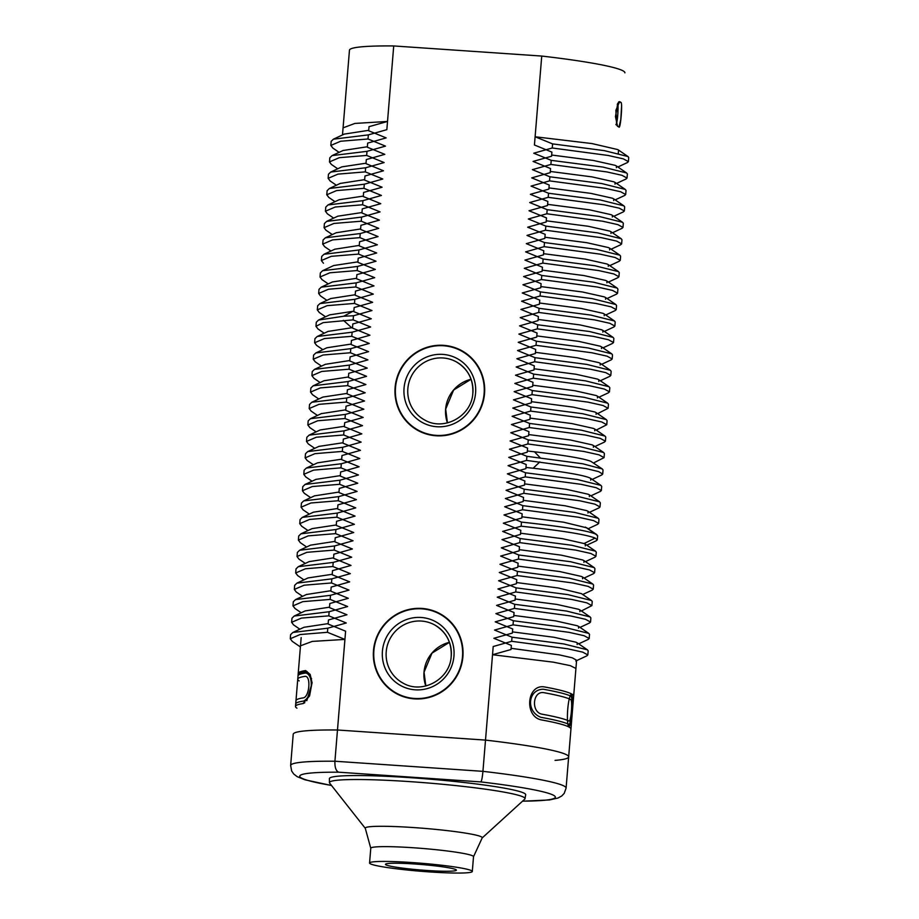 <?xml version="1.0" encoding="UTF-8"?>
<svg xmlns="http://www.w3.org/2000/svg" width="919" height="919" viewBox="0 0 919 919"><rect width="100%" height="100%" fill="white"/><g stroke="black" fill="none" stroke-linecap="round" stroke-linejoin="round"><path stroke-width="1.38" d="M627.987 156.54L617.855 149.602L591.962 143.559L535.111 136.77L552.583 143.892L604.38 150.647L627.987 156.54L628.722 157.54L628.389 161.641L623.335 158.861L608.137 155.46L552.25 147.993L552.583 143.892M522.486 801.207L549.332 799.955L557.971 798.048L561.75 795.969L564.209 793.384L566.093 788.123A138.183 10.764 -175.3 0 0 482.934 771.34L485.508 740.105L337.48 729.996L485.508 740.105L337.48 729.996L334.918 761.231A138.183 10.764 -175.3 0 0 290.645 765.481L293.218 734.235A138.183 10.764 4.7 0 1 337.48 729.996A138.183 10.764 -175.3 0 0 293.218 734.235A138.183 10.764 4.7 0 1 337.48 729.996L344.935 639.417L327.451 632.295L327.796 628.182L346.279 622.979L328.807 615.845L329.14 611.744L347.635 606.529L330.162 599.406L330.495 595.305L348.99 590.09L331.506 582.956L331.851 578.855L350.334 573.64L332.862 566.518L333.206 562.417L351.69 557.201L334.217 550.067L334.55 545.966L353.045 540.763L335.573 533.629L335.906 529.528L354.389 524.312L336.917 517.19L337.262 513.089L355.745 507.874L338.272 500.74L338.606 496.639L357.1 491.424L339.628 484.302L339.961 480.2L358.444 474.985L340.972 467.851L341.317 463.75L359.8 458.547L342.327 451.413L342.661 447.312L361.156 442.096L343.683 434.974L344.016 430.873L362.511 425.658L345.027 418.524L345.372 414.423L363.855 409.208L346.383 402.085L346.716 397.984L365.211 392.769L347.738 385.635L348.071 381.534L366.566 376.319L349.082 369.197L349.427 365.096L367.91 359.88L350.438 352.758L350.771 348.657L369.266 343.442L351.793 336.308L352.126 332.207L370.621 326.992L353.137 319.869L353.482 315.768L371.965 310.553L354.493 303.419L354.826 299.318L373.321 294.103L355.848 286.981L356.181 282.88L374.676 277.664L357.192 270.542L357.537 266.441L376.02 261.226L358.548 254.092L358.892 249.991L377.376 244.776L359.903 237.653L360.237 233.552L378.731 228.337L361.259 221.203L361.592 217.102L380.075 211.887L362.603 204.765L362.948 200.664L381.431 195.448L363.958 188.326L364.292 184.214L382.786 179.01L365.314 171.876L365.647 167.775L384.131 162.56L366.658 155.437L367.003 151.336L385.486 146.121L368.014 138.987L340.639 141.239L330.829 145.455L331.173 141.354L333.402 139.183L368.347 134.886L386.842 129.671L393.723 45.95L541.739 56.059A138.183 10.764 4.7 0 1 624.897 72.842A138.183 10.764 -175.3 0 0 541.739 56.059L535.111 136.77M621.416 103.296L620.991 102.411A138.183 10.764 -175.3 0 0 619.613 101.653A138.183 10.764 4.7 0 1 620.991 102.411C622.68 102.997 620.52 129.223 618.969 127.075L620.807 119.539L621.623 105.375M619.107 127.121L618.969 127.075A138.183 10.764 4.7 0 0 617.579 126.328A138.183 10.764 4.7 0 1 618.969 127.075M617.786 103.307L615.454 116.644L617.579 126.328L616.626 124.915L615.868 110.36L619.613 101.653L618.774 101.871M368.726 130.314L344.303 134.094M337.48 729.996L345.601 631.192L328.129 624.07L328.474 619.969L346.957 614.754L329.484 607.62L329.818 603.519L348.312 598.303L330.84 591.181L331.173 587.08L349.668 581.865L332.184 574.743L332.529 570.642L351.012 565.426L333.54 558.293L333.873 554.191L352.368 548.976L334.895 541.854L335.228 537.753L353.723 532.538L336.239 525.404L336.584 521.303L355.067 516.087L337.595 508.965L337.928 504.864L356.423 499.649L338.95 492.527L339.283 488.414L357.778 483.21L340.294 476.076L340.639 471.975L359.122 466.76L341.65 459.638L341.983 455.537L360.478 450.321L343.005 443.188L343.338 439.087L361.833 433.871L344.349 426.749L344.694 422.648L363.177 417.433L345.705 410.311L346.049 406.198L364.533 400.994L347.06 393.86L347.393 389.759L365.888 384.544L348.416 377.422L348.749 373.321L367.232 368.105L349.76 360.972L350.105 356.871L368.588 351.655L351.115 344.533L351.449 340.432L369.943 335.217L352.471 328.083L352.804 323.982L371.287 318.778L353.815 311.644L354.16 307.543L372.643 302.328L355.171 295.206L355.504 291.105L373.999 285.889L356.526 278.756L356.859 274.655L375.343 269.439L357.87 262.317L358.215 258.216L376.698 253.001L359.226 245.867L359.559 241.766L378.054 236.562L360.581 229.428L360.914 225.327L379.409 220.112L361.925 212.99L362.27 208.889L380.753 203.673L363.281 196.54L363.614 192.439L382.109 187.223L364.636 180.101L364.969 176L383.464 170.785L365.98 163.651L366.325 159.55L384.808 154.346L367.336 147.212L367.669 143.111L386.164 137.896L368.691 130.774L369.024 126.673L387.519 121.457L393.723 45.95A138.183 10.764 -175.3 0 0 349.461 50.2A138.183 10.764 4.7 0 1 393.723 45.95L541.739 56.059L534.433 144.995L551.905 152.117L551.572 156.219L533.077 161.434L550.55 168.568L550.217 172.669L531.733 177.872L549.206 185.006L548.861 189.107L530.378 194.323L547.85 201.445L547.517 205.546L529.022 210.761L546.495 217.895L546.162 221.996L527.678 227.211L545.151 234.334L544.806 238.435L526.323 243.65L543.795 250.784L543.462 254.885L524.967 260.088L542.44 267.222L542.107 271.323L523.623 276.539L541.096 283.661L540.751 287.762L522.268 292.977L539.74 300.111L539.407 304.212L520.912 309.427L538.385 316.55L538.052 320.651L519.557 325.866L537.041 333L536.696 337.101L518.213 342.305L535.685 349.438L535.352 353.539L516.857 358.755L534.33 365.877L533.996 369.978L515.502 375.193L532.986 382.327L532.641 386.428L514.158 391.643L531.63 398.766L531.297 402.867L512.802 408.082L530.274 415.216L529.941 419.317L511.446 424.532L528.93 431.654L528.586 435.755L510.102 440.971L527.575 448.093L527.242 452.194L508.747 457.409L526.219 464.543L525.886 468.644L507.391 473.859L524.864 480.982L524.531 485.083L506.047 490.298L523.52 497.432L523.175 501.533L504.692 506.748L522.164 513.87L521.831 517.971L503.336 523.187L520.809 530.309L520.476 534.421L501.992 539.625L519.465 546.759L519.12 550.86L500.637 556.075L518.109 563.198L517.776 567.299L499.281 572.514L516.754 579.648L516.421 583.749L497.937 588.964L515.41 596.086L515.065 600.187L496.582 605.403L514.054 612.525L513.721 616.638L495.226 621.841L512.699 628.975L512.365 633.076L493.871 638.291L511.355 645.414L511.01 649.515L492.527 654.73L553.399 662.174L570.274 665.643L575.926 668.458L573.663 696.039A138.183 10.764 -175.3 0 0 572.215 694.293C568.137 691.237 565.254 726.412 569.493 727.331A138.183 10.764 4.7 0 1 570.94 729.077L568.654 756.888A138.183 10.764 4.7 0 1 555.087 760.381A138.183 10.764 -175.3 0 0 568.654 756.888A138.183 10.764 -175.3 0 0 485.508 740.105L493.204 646.516L511.688 641.301L512.032 637.2L563.829 643.943L587.436 649.836L588.171 650.836L587.827 654.937L582.772 652.157L567.586 648.768L511.688 641.301M511.113 648.32L559.292 654.868L572.296 657.82L576.604 660.233L568.654 756.888A138.183 10.764 4.7 0 0 485.508 740.105A138.183 10.764 4.7 0 1 568.654 756.888L566.093 788.123M541.28 719.887C524.152 716.429 526.771 684.494 543.991 686.849A138.183 10.764 4.7 0 1 571.101 693.696C574.226 694.523 571.331 729.697 568.39 726.722A138.183 10.764 -175.3 0 0 541.28 719.887A138.183 10.764 4.7 0 1 568.39 726.722L568.39 726.722C571.331 729.697 574.226 694.523 571.101 693.696A138.183 10.764 4.7 0 0 543.991 686.849L543.06 686.734L543.991 686.849C526.771 684.494 524.152 716.429 541.28 719.887M298.216 673.397A138.183 10.764 4.7 0 1 305.659 670.571A138.183 10.764 4.7 0 0 298.652 674.362A138.183 10.764 4.7 0 1 298.216 673.397L300.49 645.804L312.299 641.405L344.935 639.417M306.82 700.657L312.092 682.955L310.185 674.443L305.659 670.571L311.575 678.67M312.069 682.484L309.565 695.947L302.948 703.609A138.183 10.764 -175.3 0 0 296.952 708.181M301.168 637.591L295.504 706.435A138.183 10.764 4.7 0 1 302.948 703.609L304.809 702.725M484.531 393.619A45.513 44.675 -61.6 0 0 461.464 350.53A45.513 44.675 -61.6 0 0 395.101 387.508A45.513 44.675 -61.6 0 0 418.168 430.586A45.513 44.675 -61.6 0 0 484.531 393.619A45.513 44.675 -61.6 0 0 443.532 345.337A45.513 44.675 -61.6 0 0 395.101 387.508A45.513 44.675 -61.6 0 0 436.1 435.778A45.513 44.675 -61.6 0 0 484.531 393.619M462.154 350.909A45.513 44.675 -61.6 0 0 451.275 346.991A45.513 44.675 118.4 0 1 462.154 350.909M368.347 134.886L368.014 138.987M552.25 147.993L533.755 153.209L551.228 160.343L603.002 167.086L626.632 172.979L627.378 173.99L627.034 178.091L621.979 175.311L606.781 171.91L550.895 164.444L551.228 160.343M550.895 164.444L532.4 169.659L549.884 176.781L601.681 183.536L625.288 189.429L626.023 190.428L625.69 194.529L620.635 191.749L605.437 188.349L549.539 180.882L549.884 176.781M549.539 180.882L531.056 186.097L548.528 193.231L600.291 199.974L623.921 205.867L624.667 206.867L624.334 210.968L619.28 208.188L604.082 204.799L548.195 197.332L548.528 193.231M548.195 197.332L529.7 202.548L547.173 209.67L598.958 216.413L622.577 222.306L623.323 223.317L622.979 227.418L617.924 224.638L602.726 221.238L546.839 213.771L547.173 209.67M546.839 213.771L528.345 218.986L545.829 226.108L597.591 232.863L621.221 238.745L621.968 239.756L621.635 243.857L616.58 241.077L601.382 237.676L545.484 230.209L545.829 226.108M545.484 230.209L527.001 235.425L544.473 242.559L596.236 249.302L619.865 255.195L620.612 256.206L620.279 260.307L615.225 257.527L600.027 254.126L544.14 246.66L544.473 242.559M544.14 246.66L525.645 251.875L543.118 258.997L594.915 265.752L618.521 271.645L619.257 272.644M617.844 277.699L618.924 276.745L613.869 273.965L598.671 270.565L542.784 263.098L543.118 258.997M542.784 263.098L524.289 268.314L541.773 275.447L593.548 282.19L617.166 288.084L617.913 289.083L617.568 293.195L612.514 290.404L597.327 287.015L541.429 279.548L541.773 275.447M541.429 279.548L522.945 284.764L540.418 291.886L592.181 298.629L615.81 304.522L616.557 305.533L616.224 309.634L611.169 306.854L595.971 303.454L540.073 295.987L540.418 291.886M540.073 295.987L521.59 301.202L539.062 308.324L590.837 315.079L614.466 320.972L615.202 321.972L614.868 326.073L609.814 323.293L594.616 319.892L538.729 312.437L539.062 308.324M538.729 312.437L520.234 317.641L537.707 324.775L589.516 331.518L613.122 337.422L613.858 338.422L613.513 342.523L608.458 339.743L593.272 336.343L537.374 328.876L537.707 324.775M537.374 328.876L518.89 334.091L536.363 341.213L588.126 347.956L611.755 353.849L612.502 354.86L612.169 358.961L607.114 356.181L591.916 352.781L536.018 345.314L536.363 341.213M536.018 345.314L517.535 350.53L535.007 357.663L586.804 364.406L610.411 370.3L611.146 371.31L610.813 375.411L605.759 372.62L590.561 369.231L534.674 361.764L535.007 357.663M534.674 361.764L516.179 366.98L533.652 374.102L585.437 380.845L609.056 386.738L609.802 387.749L609.458 391.85L604.403 389.07L589.217 385.67L533.319 378.203L533.652 374.102M533.319 378.203L514.835 383.418L532.308 390.552L584.082 397.295L607.7 403.188L608.447 404.188L608.114 408.289L603.059 405.509L587.861 402.108L531.963 394.653L532.308 390.552M531.963 394.653L513.48 399.857L530.952 406.991L582.749 413.734L606.356 419.627L607.091 420.638L606.758 424.739L601.704 421.959L586.506 418.559L530.619 411.092L530.952 406.991M530.619 411.092L512.124 416.307L529.597 423.429L581.371 430.184L605.001 436.065L605.747 437.076L605.403 441.177L600.348 438.397L585.15 434.997L529.264 427.53L529.597 423.429M529.264 427.53L510.78 432.746L528.253 439.879L580.027 446.623L603.645 452.516L604.392 453.526L604.059 457.628L599.004 454.836L583.806 451.447L527.908 443.98L528.253 439.879M527.908 443.98L509.425 449.196L526.897 456.318L582.83 463.796L602.301 468.966L603.036 469.965L602.703 474.066L598.614 471.596L586.23 468.598L526.564 460.419L526.897 456.318M526.564 460.419L508.069 465.634L525.542 472.768L577.316 479.511L600.946 485.404L601.692 486.404L601.348 490.505L596.293 487.725L581.095 484.324L525.208 476.869L525.542 472.768M525.208 476.869L506.714 482.073L524.198 489.207L575.96 495.95L599.59 501.843L600.337 502.854L600.004 506.955L594.949 504.175L579.751 500.775L523.853 493.308L524.198 489.207M523.853 493.308L505.37 498.523L522.842 505.645L574.628 512.4L598.246 518.293L598.981 519.292L598.648 523.393L593.594 520.613L578.396 517.213L522.509 509.746L522.842 505.645M522.509 509.746L504.014 514.962L521.487 522.095C561.865 526.472 586.529 530.435 595.478 533.985L597.637 535.743L597.293 539.844L595.144 538.086C586.184 534.536 561.52 530.573 521.153 526.196L521.487 522.095M521.153 526.196L502.659 531.412L520.143 538.534L571.905 545.277L595.535 551.17L596.282 552.181L595.949 556.282L590.894 553.502L575.696 550.102L519.798 542.635L520.143 538.534M519.798 542.635L501.314 547.85L518.787 554.984L570.55 561.727L594.179 567.609L594.926 568.62L594.593 572.721L589.538 569.941L574.341 566.541L518.454 559.085L518.787 554.984M518.454 559.085L499.959 564.289L517.431 571.423L569.217 578.166L592.835 584.059L593.582 585.07L593.237 589.171L588.183 586.391L572.985 582.991L517.098 575.524L517.431 571.423M517.098 575.524L498.603 580.739L516.087 587.861L567.862 594.616L591.48 600.509L592.227 601.508L591.882 605.61L586.827 602.83L571.641 599.429L515.743 591.962L516.087 587.861M515.743 591.962L497.259 597.178L514.732 604.311L566.529 611.055L590.136 616.948L590.871 617.959L590.538 622.06L585.483 619.28L570.285 615.879L514.399 608.412L514.732 604.311M514.399 608.412L495.904 613.628L513.376 620.75L565.151 627.493L588.769 633.386L589.516 634.397L589.182 638.498L584.128 635.718L568.93 632.318L513.043 624.851L513.376 620.75M513.043 624.851L494.548 630.066L512.032 637.2M462.9 656.706A45.513 44.675 -61.6 0 0 439.833 613.616A45.513 44.675 -61.6 0 0 373.482 650.595A45.513 44.675 -61.6 0 0 396.537 693.684A45.513 44.675 -61.6 0 0 462.9 656.706A45.513 44.675 -61.6 0 0 421.901 608.435A45.513 44.675 -61.6 0 0 373.482 650.595A45.513 44.675 -61.6 0 0 414.469 698.877A45.513 44.675 -61.6 0 0 462.9 656.706M409.621 423.992A45.513 44.675 -61.6 0 0 418.869 430.965A45.513 44.675 118.4 0 1 409.621 423.992M440.523 614.007A45.513 44.675 -61.6 0 0 429.644 610.09A45.513 44.675 118.4 0 1 440.523 614.007M388.002 687.09A45.513 44.675 -61.6 0 0 397.238 694.052A45.513 44.675 118.4 0 1 388.002 687.09M579.866 611.675L580.004 610.009L578.66 609.308L556.914 604.426L515.168 598.993M581.394 610.963L591.882 605.61M330.874 590.722L306.464 594.501M331.506 582.956L304.143 585.208L294.333 589.424L296.194 591.951L302.569 596.316M578.51 628.114L578.648 626.448L577.304 625.759L555.467 620.853L513.813 615.431M589.458 623.002L590.538 622.06M329.519 607.172L305.142 610.928M330.162 599.406L302.788 601.658L292.977 605.874L295.079 608.55M577.155 644.564L577.304 642.898L575.949 642.197L554.111 637.292L512.469 631.881M588.217 639.406L589.182 638.498M328.175 623.61L303.971 627.286L292.839 632.479L327.796 628.182M328.807 615.845L301.432 618.096L291.622 622.312L293.586 624.909M586.793 655.879L587.827 654.937M327.451 632.295L300.088 634.547L290.278 638.751L292.322 641.405M627.309 162.594L628.389 161.641M330.829 145.455L332.942 148.143M626.08 178.987L627.034 178.091M366.658 155.437L339.283 157.689L329.484 161.905L331.322 164.409L337.721 168.786M329.484 161.905L329.818 157.804L332.069 155.61L367.003 151.336M624.633 195.471L625.69 194.529M365.314 171.876L337.939 174.128L328.129 178.343L330.197 181.009M328.129 178.343L328.462 174.242L330.691 172.071L365.647 167.775M623.3 211.91L624.334 210.979M363.958 188.326L336.584 190.578L326.773 194.782L328.83 197.436M326.773 194.782L327.118 190.681L329.358 188.498L364.292 184.214M622.083 228.291L622.979 227.418M362.603 204.765L335.228 207.016L325.418 211.232L327.463 213.874M325.418 211.232L325.763 207.131L327.991 204.948L362.948 200.664M620.635 244.776L621.623 243.857M361.259 221.203L333.884 223.455L324.074 227.671L325.935 230.198M324.074 227.671L324.407 223.57L326.659 221.387L361.592 217.102M619.211 261.249L620.279 260.307M359.903 237.653L332.529 239.905L322.718 244.121L324.706 246.729M322.718 244.121L323.051 240.02L325.315 237.826L360.237 233.552M358.548 254.092L331.242 256.332L321.363 260.559L323.465 263.236M321.363 260.559L321.707 256.458L323.947 254.276L358.892 249.991M616.672 294.057L617.568 293.195M357.192 270.542L329.829 272.794L320.019 276.998L322.041 279.629M320.019 276.998L320.352 272.897L322.592 270.726L357.537 266.441M615.213 310.553L616.224 309.634M355.848 286.981L328.474 289.232L318.663 293.448L320.524 295.964L326.9 300.341M318.663 293.448L318.996 289.347L321.259 287.153L356.181 282.88M613.8 327.026L614.868 326.073M354.493 303.419L327.118 305.671L317.308 309.887L319.318 312.506M317.308 309.887L317.652 305.786L319.904 303.603L354.826 299.318M612.433 343.476L613.513 342.523M353.137 319.869L323.155 322.626L315.964 326.337L318.031 329.002M315.964 326.337L316.297 322.236L318.525 320.053L343.729 316.216L353.482 315.768M611.135 359.892L612.169 358.961M351.793 336.308L324.418 338.56L314.608 342.776L316.653 345.418M314.608 342.776L314.941 338.674L317.193 336.492L352.126 332.207M609.825 376.319L610.813 375.411M350.438 352.758L323.063 355.01L313.253 359.226L315.24 361.822M313.253 359.226L313.597 355.113L315.837 352.942L350.771 348.657M608.389 392.792L609.458 391.85M349.082 369.197L321.719 371.448L311.909 375.664L314.011 378.341M311.909 375.664L312.242 371.563L314.482 369.381L349.427 365.096M597.614 413.642L608.114 408.289M347.738 385.635L320.363 387.898L310.553 392.103L312.575 394.745M310.553 392.103L310.886 388.002L313.138 385.819L348.071 381.534M596.259 430.081L606.758 424.739M346.383 402.085L319.008 404.337L309.198 408.553L311.208 411.172M309.198 408.553L309.542 404.452L311.771 402.269L346.716 397.984M604.346 442.119L605.403 441.177M345.027 418.524L317.664 420.776L307.854 424.992L309.944 427.668M307.854 424.992L308.187 420.891L310.427 418.708L345.372 414.423M593.559 462.969L604.059 457.628M343.683 434.974L316.308 437.226L306.498 441.442L308.359 443.957M306.498 441.442L306.831 437.329L309.083 435.147L344.016 430.873M601.635 475.02L602.703 474.066M342.327 451.413L314.953 453.664L305.142 457.88L307.233 460.557M305.142 457.88L305.487 453.779L307.716 451.597L342.661 447.312M600.417 491.401L601.348 490.505M340.972 467.851L313.597 470.114L303.798 474.319L305.763 476.915M303.798 474.319L304.132 470.218L306.372 468.035L341.317 463.75M598.958 507.885L600.004 506.955M339.628 484.302L312.253 486.553L302.443 490.769L304.292 493.285L310.679 497.661M302.443 490.769L302.776 486.668L305.028 484.474L339.961 480.2M597.568 524.347L598.648 523.393M338.272 500.74L310.898 502.992L301.087 507.208L303.144 509.861M301.087 507.208L301.432 503.107L303.672 500.924L338.606 496.639M596.224 540.786L597.293 539.844M336.917 517.19L309.542 519.442L299.743 523.658L301.811 526.323M299.732 523.658L300.076 519.557L302.305 517.374L337.262 513.089M594.984 557.178L595.949 556.282M335.573 533.629L308.198 535.88L298.388 540.096L300.329 542.681M298.388 540.096L298.721 535.995L300.972 533.813L335.906 529.528M593.548 573.663L594.593 572.721M334.217 550.067L306.843 552.33L297.032 556.535L298.882 559.051L305.28 563.427M297.032 556.535L297.365 552.434L299.628 550.251L334.55 545.966M592.158 590.124L593.237 589.171M332.862 566.518L305.487 568.769L295.677 572.985L297.745 575.639M295.677 572.985L296.021 568.884L298.261 566.701L333.206 562.417M294.333 589.424L294.666 585.323L296.917 583.14L331.851 578.855M292.977 605.874L293.31 601.773L295.55 599.59L330.495 595.305M291.622 622.312L291.966 618.211L294.218 616.029L329.14 611.744M290.278 638.751L290.611 634.65L292.839 632.479M616.362 167.706L616.5 166.04L615.156 165.34L593.375 160.457L551.664 155.024M367.37 146.753L343.017 150.509M615.006 184.156L615.156 182.49L613.812 181.79L592.054 176.896L550.32 171.462M366.026 163.203L341.822 166.879L330.691 172.071M613.662 200.583L613.789 198.929L612.456 198.228L590.837 193.369L548.965 187.913M364.671 179.642L340.237 183.432M612.307 217.033L612.445 215.368L611.101 214.678L589.55 209.819L547.609 204.351M363.315 196.092L339.122 199.756L327.991 204.948M610.963 233.472L611.089 231.806L609.756 231.117L588.171 226.258L546.265 220.79M609.596 249.922L609.734 248.256L608.401 247.556L586.736 242.685L544.91 237.24M361.971 212.53L337.79 216.195L326.659 221.387M608.252 266.372L608.401 264.706L607.045 264.006L585.3 259.112L543.554 253.678M360.616 228.969L336.216 232.748M359.26 245.419L334.815 249.21M606.908 282.811L607.034 281.145L605.69 280.444L583.887 275.551L542.21 270.129M357.916 261.858L333.712 265.534L322.58 270.726M605.552 299.249L605.678 297.584L604.346 296.894L582.497 291.989L540.854 286.567M604.197 315.699L604.334 314.034L602.99 313.333L581.176 308.439L539.499 303.006M356.561 278.308L332.379 281.972L321.248 287.165M602.841 332.138L602.99 330.484L601.635 329.772L579.82 324.878L538.155 319.456M355.205 294.746L330.794 298.526M318.525 320.053L329.657 314.861L353.861 311.185M601.497 348.577L601.623 346.911L600.291 346.222L578.522 341.328L536.799 335.894M352.505 327.635L328.094 331.414M600.141 365.027L600.279 363.361L598.935 362.66L577.258 357.79L535.444 352.345M598.797 381.465L598.924 379.8L597.58 379.11L576.018 374.251L534.088 368.783M351.15 344.074L326.957 347.75L315.826 352.942M597.442 397.916L597.58 396.25L596.236 395.549L574.674 390.69L532.744 385.222M349.794 360.524L325.36 364.315M324.028 380.742L348.45 376.962M596.086 414.354L596.224 412.7L594.88 411.988L573.249 407.128L531.389 401.672M594.742 430.793L594.869 429.127L593.525 428.438L571.802 423.556L530.033 418.111M347.095 393.401L322.902 397.077L311.771 402.269M593.375 447.243L593.525 445.577L592.181 444.876L570.377 439.983L528.689 434.561M345.739 409.851L321.305 413.642M602.301 468.966L590.825 461.327C583.714 458.512 564.944 455.33 534.49 451.792L527.334 450.999M344.395 426.29L320.214 429.954L309.083 435.147M307.716 451.608L318.836 446.416L343.04 442.74M590.687 480.132L590.814 478.466L589.47 477.765C582.336 474.951 563.554 471.769 533.146 468.231L525.978 467.449M589.332 496.57L589.458 494.904L588.126 494.215L566.322 489.31L524.634 483.888M341.684 459.178L317.503 462.854L306.372 468.047M587.976 513.02L588.114 511.355L586.77 510.654L565.001 505.76L523.279 500.327M340.34 475.617L315.975 479.373M586.85 527.862L563.669 522.21L521.923 516.777M338.985 492.067L314.551 495.858M337.629 508.506L313.436 512.182L302.305 517.374M585.277 545.897L585.403 544.232L584.07 543.543L562.474 538.683L520.579 533.215M583.91 562.348L584.047 560.682L582.715 559.981L561.164 555.133L519.224 549.665M336.285 524.956L312.092 528.62L300.961 533.813M582.566 578.786L582.703 577.121L581.359 576.431L559.751 571.561L517.868 566.104M334.93 541.394L310.565 545.151M333.574 557.844L309.14 561.624M581.486 593.663L558.327 587.988L516.524 582.543M332.23 574.283L308.037 577.948L296.917 583.14M373.884 650.629A45.1 44.273 -61.6 0 0 396.732 693.317A45.1 44.273 -61.6 0 0 462.487 656.683A45.1 44.273 -61.6 0 0 439.638 613.984A45.1 44.273 -61.6 0 0 373.884 650.629M395.515 387.531A45.1 44.273 -61.6 0 0 418.363 430.23A45.1 44.273 -61.6 0 0 484.118 393.585A45.1 44.273 -61.6 0 0 461.269 350.897A45.1 44.273 -61.6 0 0 395.515 387.531M482.176 837.944L524.726 799.162A98.126 7.651 -175.3 0 0 525.025 798.68L525.691 794.786A98.471 7.674 -175.3 0 0 411.034 777.727A98.471 7.674 -175.3 0 0 329.416 778.657L329.439 782.609A98.126 7.651 -175.3 0 0 329.657 783.126L365.291 828.329M331.472 785.435A128.258 9.994 -175.3 0 1 338.732 772.201C335.998 771.075 334.723 767.411 334.918 761.231L482.934 771.34C482.36 777.497 481.659 781.024 480.832 781.908A128.258 9.994 -175.3 0 1 522.555 801.138M525.025 798.68A98.126 7.651 -175.3 0 0 410.77 781.69A98.126 7.651 -175.3 0 0 329.439 782.609M473.515 856.726L482.222 837.841A58.701 4.572 -175.3 0 0 413.906 827.582A58.701 4.572 4.7 0 0 365.268 828.226L370.771 848.271M369.564 863.021L370.782 848.226A51.544 4.021 4.7 0 1 413.504 847.766A51.544 4.021 -175.3 0 1 473.515 856.669L472.309 871.465A51.544 4.021 4.7 0 1 429.587 871.924A51.544 4.021 4.7 0 1 369.564 863.021A51.544 4.021 4.7 0 1 412.286 862.562A51.544 4.021 4.7 0 1 472.309 871.465M455.893 869.627A35.577 2.768 -175.3 0 0 418.053 864.239A35.577 2.768 -175.3 0 0 385.475 864.331A35.577 2.768 -175.3 0 0 385.98 864.859A35.577 2.768 -175.3 0 0 423.82 870.247A35.577 2.768 -175.3 0 0 456.398 870.155A35.577 2.768 -175.3 0 0 455.893 869.627M299.192 680.91A138.183 10.764 4.7 0 1 297.745 679.152L298.02 675.867A138.183 10.764 4.7 0 1 305.763 672.995C314.298 675.132 312.391 697.245 303.454 701.094A138.183 10.764 -175.3 0 0 295.711 703.965L295.975 700.68A138.183 10.764 4.7 0 1 303.419 697.854C309.45 696.705 311.15 676.016 305.188 676.327L305.51 676.315M297.745 679.152A138.183 10.764 4.7 0 1 305.188 676.327M568.861 720.967C571.021 722.908 572.905 700.025 570.63 699.451A138.183 10.764 4.7 0 0 543.52 692.604C532.698 691.157 530.998 711.846 541.75 714.132A138.183 10.764 4.7 0 1 568.861 720.967L569.022 721.013M543.52 692.604L542.911 692.535M570.894 696.154C573.709 696.901 571.25 726.803 568.585 724.252A138.183 10.764 -175.3 0 0 540.912 717.314C525.794 711.616 527.747 689.537 543.221 689.216A138.183 10.764 4.7 0 1 570.894 696.154A1.654 1.62 115.7 0 0 570.779 695.396M617.281 104.49A134.875 10.511 4.7 0 1 617.545 104.663C618.2 103.479 618.234 107.408 617.66 116.426C616.844 123.341 616.27 125.995 615.925 124.387M387.519 121.457L354.883 123.433L343.074 127.844L349.461 50.2L342.488 134.944M485.508 740.105L492.527 654.73M620.991 102.411L618.453 102.239M343.729 316.216L352.988 311.242M351.632 327.681L343.384 320.317M540.188 457.788L534.49 451.792M533.146 468.231L539.844 461.889M595.478 533.985L585.414 527.092M584.07 543.543L595.144 538.086M382.419 651.203A36.404 35.738 118.4 0 1 421.166 617.476A36.404 35.738 118.4 0 1 453.952 656.097A36.404 35.738 118.4 0 1 415.216 689.824A36.404 35.738 118.4 0 1 382.419 651.203M434.492 624.84C446.174 631.812 451.746 642.243 451.206 656.12C450.276 679.187 422.292 694.661 402.993 683.07A33.095 32.487 118.4 0 1 386.221 651.732A33.095 32.487 118.4 0 1 434.492 624.84A33.095 32.487 118.4 0 1 451.263 656.177M449.414 642.324A33.095 32.487 -61.6 0 0 424.004 672.157A33.095 32.487 -61.6 0 0 425.807 685.988M404.05 388.117A36.404 35.738 118.4 0 1 442.786 354.389A36.404 35.738 118.4 0 1 475.582 392.999A36.404 35.738 118.4 0 1 436.847 426.738A36.404 35.738 118.4 0 1 404.05 388.117M456.123 361.753C467.805 368.726 473.377 379.145 472.837 393.033C471.906 416.1 443.923 431.562 424.624 419.972A33.095 32.487 118.4 0 1 407.852 388.634A33.095 32.487 118.4 0 1 456.123 361.753A33.095 32.487 118.4 0 1 472.894 393.079M445.635 409.07A33.095 32.487 -61.6 0 0 447.438 422.901L445.681 409.116L453.607 390.047L471.056 379.26A33.095 32.487 -61.6 0 0 445.635 409.07M338.732 772.201L480.832 781.908M569.217 699.348L570.63 699.451M568.379 724.93A1.654 1.62 -64.3 0 0 568.585 724.252M617.476 104.008A1.654 1.631 122.9 0 1 617.545 104.663M618.544 150.073L618.28 153.347M580.027 627.401L589.63 622.921M301.225 612.755L294.838 608.389M578.683 643.851L588.286 639.371M299.87 629.205L293.471 624.817M575.811 661.002L586.942 655.81M300.398 646.93L292.139 641.278M618.924 276.745L619.268 272.644M617.89 166.994L627.482 162.514M339.077 152.347L332.689 147.97M616.534 183.432L626.138 178.952M615.179 199.882L624.794 195.402M336.365 185.236L329.99 180.871M613.835 216.321L623.427 211.841M335.01 201.675L328.623 197.298M616.5 166.04L626.62 172.979M344.533 133.99L333.402 139.183M615.156 182.49L625.288 189.429M343.201 150.429L332.069 155.61M613.789 198.929L623.921 205.867M340.489 183.318L329.37 188.498M612.445 215.379L622.565 222.306M611.089 231.818L621.221 238.756M609.734 248.256L619.865 255.195M608.401 264.706L618.533 271.645M336.434 232.645L325.315 237.826M335.079 249.095L323.947 254.276M612.479 232.771L622.094 228.28M333.666 218.125L327.29 213.759M611.135 249.21L620.727 244.73M332.31 234.563L325.923 230.187M609.779 265.648L619.372 261.18M330.966 251.013L324.568 246.625M608.424 282.099L618.027 277.618M607.034 281.145L617.166 288.084M605.678 297.584L615.81 304.522M604.334 314.034L614.466 320.972M602.99 330.484L613.122 337.422M331.024 298.411L319.904 303.603M607.068 298.537L616.683 294.057M328.255 283.891L321.88 279.525M605.724 314.987L615.316 310.507M604.369 331.426L613.961 326.946M325.556 316.779L319.157 312.403M603.013 347.864L612.617 343.384M601.623 346.911L611.755 353.849M600.279 363.373L610.411 370.3M328.324 331.299L317.204 336.492M598.924 379.8L609.056 386.75M597.568 396.25L607.7 403.188M325.613 364.2L314.482 369.381M324.2 333.229L317.825 328.853M601.658 364.315L611.261 359.834M322.845 349.668L316.458 345.291M600.314 380.753L609.929 376.273M321.501 366.107L315.125 361.741M598.958 397.203L608.562 392.723M320.145 382.557L313.758 378.18M596.224 412.7L606.356 419.638M324.269 380.627L313.149 385.819M594.869 429.139L605.001 436.077M593.513 445.577L603.645 452.516M321.558 413.527L310.438 418.708M318.79 398.995L312.403 394.619M317.446 415.445L311.07 411.069M594.903 446.531L604.507 442.05M316.09 431.884L309.703 427.507M314.735 448.323L308.347 443.957M592.204 479.419L601.807 474.939M590.814 478.466L600.934 485.404M589.458 494.904L599.59 501.843M588.114 511.355L598.246 518.293M316.159 479.293L305.028 484.474M586.77 527.805L596.902 534.743M314.803 495.732L303.684 500.924M313.39 464.773L307.015 460.408M590.848 495.858L600.452 491.378M312.035 481.211L305.659 476.846M589.504 512.297L599.096 507.828M588.149 528.747L597.741 524.267M309.335 514.1L302.937 509.723M586.793 545.185L596.408 540.705M585.403 544.243L595.535 551.17M584.047 560.682L594.179 567.62M582.703 577.121L592.835 584.07M310.748 545.059L299.628 550.251M309.393 561.509L298.273 566.701M307.98 530.539L301.604 526.173M585.449 561.635L595.041 557.155M306.624 546.989L300.249 542.624M584.093 578.074L593.685 573.594M582.738 594.513L592.341 590.044M303.925 579.866L297.526 575.489M581.348 593.571L591.48 600.509M580.004 610.009L590.136 616.959M578.648 626.448L588.769 633.386M306.67 594.398L295.55 599.59M577.304 642.898L587.425 649.836M305.338 610.836L294.218 616.029M402.017 696.177L396.732 693.317M444.922 616.844L439.638 613.984M449.425 642.347L431.976 653.145L424.05 672.214L425.83 685.988M423.648 433.09L418.363 430.23M466.553 353.758L461.269 350.897M331.529 785.515L304.901 779.783L297.078 776.612L293.666 773.947L291.656 770.995L290.645 765.481M295.711 703.965L296.09 705.551M298.02 675.867C298.204 673.661 301.225 672.214 307.084 671.525M570.86 695.258L572.066 699.566L571.767 711.329L570.079 722.805L568.516 725.436M617.511 103.916L617.901 113.359L616.419 124.306"/></g></svg>
